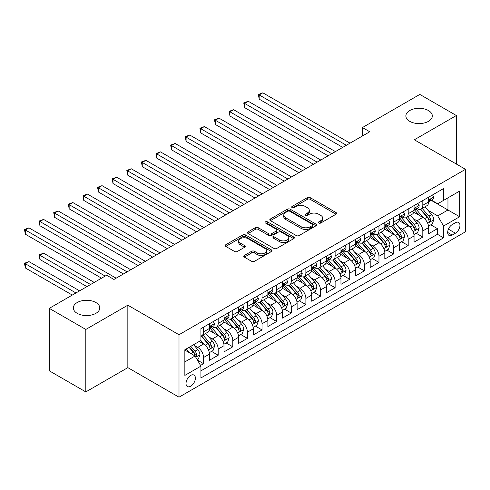 <?xml version="1.0" encoding="UTF-8"?>
<svg xmlns="http://www.w3.org/2000/svg" width="490" height="490" viewBox="0 0 490 490"><rect width="100%" height="100%" fill="white"/><g stroke="black" fill="none" stroke-linecap="round" stroke-linejoin="round"><path stroke-width="0.73" d="M318.782 223.017A1.421 0.821 0 0 0 320.791 223.017L336.036 214.216A2.027 1.17 0 0 0 336.63 213.389A2.027 1.17 0 0 0 336.036 212.562L310.213 197.648A2.027 1.17 0 0 0 307.34 197.648L292.095 206.449A1.421 0.821 0 0 0 291.685 207.031A1.421 0.821 0 0 0 292.095 207.613A1.421 0.821 0 0 0 294.104 207.613L296.076 206.474A6.493 3.749 0 0 1 305.264 206.474L307.414 207.717A6.493 3.749 0 0 1 309.319 210.363A6.493 3.749 0 0 1 307.414 213.015L305.442 214.155A1.421 0.821 0 0 0 305.025 214.736A1.421 0.821 0 0 0 305.442 215.312A1.421 0.821 0 0 0 307.451 215.312L309.423 214.179A6.493 3.749 0 0 1 318.604 214.179L320.76 215.416A6.493 3.749 0 0 1 322.659 218.068A6.493 3.749 0 0 1 320.76 220.721L318.782 221.86A1.421 0.821 0 0 0 318.371 222.442A1.421 0.821 0 0 0 318.782 223.017L318.782 221.86M95.905 302.532A13.23 7.638 0 0 0 81.487 300.878A13.23 7.638 0 0 0 73.322 307.934A13.23 7.638 0 0 0 77.193 313.337A13.23 7.638 0 0 0 91.612 314.99A13.23 7.638 0 0 0 99.782 307.934A13.23 7.638 0 0 0 95.905 302.532M428.444 110.544A13.23 7.638 0 0 0 414.026 108.884A13.23 7.638 0 0 0 405.861 115.946A13.23 7.638 0 0 0 409.738 121.342A13.23 7.638 0 0 0 424.156 123.002A13.23 7.638 0 0 0 432.321 115.946A13.23 7.638 0 0 0 428.444 110.544M190.696 386.206A6.615 3.822 120 0 0 195.02 380.381A6.615 3.822 120 0 0 194.003 375.077A6.615 3.822 120 0 0 190.696 375.407A6.615 3.822 120 0 0 186.378 381.232A6.615 3.822 120 0 0 187.388 386.537A6.615 3.822 120 0 0 190.696 386.206M244.357 255.468A2.027 1.17 0 0 0 243.763 256.301A2.027 1.17 0 0 0 244.357 257.127L251.603 261.311A2.027 1.17 0 0 0 254.469 261.311L271.399 251.535A2.027 1.17 0 0 0 271.993 250.709A2.027 1.17 0 0 0 271.399 249.876L245.576 234.967A2.027 1.17 0 0 0 242.703 234.967L225.774 244.743A2.027 1.17 0 0 0 225.18 245.57A2.027 1.17 0 0 0 225.774 246.397L234.526 251.45A2.027 1.17 0 0 0 237.399 251.45L244.645 247.266A2.027 1.17 0 0 0 245.239 246.439A2.027 1.17 0 0 0 244.645 245.613L240.302 243.107A5.427 3.136 0 0 1 238.716 240.89A5.427 3.136 0 0 1 242.066 237.993A5.427 3.136 0 0 1 247.977 238.673L264.98 248.491A5.427 3.136 0 0 1 266.572 250.709A5.427 3.136 0 0 1 263.222 253.6A5.427 3.136 0 0 1 257.305 252.92L254.469 251.284A2.027 1.17 0 0 0 251.603 251.284L244.357 255.468L244.357 257.127M127.841 305.19L85.817 329.452L49.276 308.357L49.276 370.808L85.817 391.902L127.841 367.641L179.003 397.182L179.003 334.731L127.841 305.19L127.841 367.641M456.362 164.046L456.362 115.524L414.338 139.785L465.5 169.32L179.003 334.731M456.362 115.524L419.82 94.423L362.447 127.547L362.447 135.987M49.276 308.357L106.649 275.233L113.956 279.453L369.76 131.767L362.447 127.547M296.223 235.549A2.027 1.17 0 0 0 299.09 235.549L316.026 225.774A2.027 1.17 0 0 0 316.62 224.947A2.027 1.17 0 0 0 316.026 224.114L290.196 209.206A2.027 1.17 0 0 0 287.33 209.206L270.394 218.981A2.027 1.17 0 0 0 269.8 219.808A2.027 1.17 0 0 0 270.394 220.635L296.223 235.549M266.015 223.324A1.421 0.821 0 0 1 267.454 223.526L267.454 221.841L293.712 236.995A2.027 1.17 0 0 1 294.306 237.828A2.027 1.17 0 0 1 293.712 238.655L276.783 248.43A2.027 1.17 0 0 1 273.91 248.43L248.087 233.516L248.087 231.862A2.027 1.17 0 0 0 247.493 232.689A2.027 1.17 0 0 0 248.087 233.516M248.087 231.862L255.333 227.679A2.027 1.17 0 0 1 258.199 227.679L268.673 233.724A2.027 1.17 0 0 0 271.546 233.724L276.354 230.949A2.027 1.17 0 0 0 276.948 230.122A2.027 1.17 0 0 0 276.354 229.296L265.445 222.999A1.421 0.821 0 0 1 265.029 222.417A1.421 0.821 0 0 1 265.911 221.664A1.421 0.821 0 0 1 267.454 221.841M200.526 365.43L203.558 363.678L197.495 360.175M194.046 345.266L197.715 347.385A8.269 4.771 60 0 1 203.558 357.516L209.408 354.141L209.408 360.297L218.179 355.238L211.527 351.397M208.66 336.832L212.329 338.951A8.269 4.771 60 0 1 218.179 349.076L224.022 345.701L224.022 351.863L232.793 346.798L226.141 342.957M223.281 328.392L226.95 330.511A8.269 4.771 60 0 1 232.793 340.636L238.642 337.261L238.642 343.423L247.413 338.357L240.762 334.517M237.895 319.952L241.564 322.071A8.269 4.771 60 0 1 247.413 332.196L253.257 328.821L253.257 334.982L262.028 329.917L255.376 326.077M252.509 311.511L256.184 313.631A8.269 4.771 60 0 1 262.028 323.761L267.877 320.38L267.877 326.542L276.648 321.483L269.996 317.643M267.13 303.071L270.799 305.19A8.269 4.771 60 0 1 276.648 315.321L282.491 311.946L282.491 318.102L291.262 313.043L284.61 309.202M281.744 294.637L285.419 296.75A8.269 4.771 60 0 1 291.262 306.881L297.112 303.506L297.112 309.668L305.882 304.602L299.231 300.762M296.364 286.197L300.033 288.316A8.269 4.771 60 0 1 305.882 298.441L311.726 295.066L311.726 301.228L320.497 296.162L313.845 292.322M310.979 277.757L314.654 279.876A8.269 4.771 60 0 1 320.497 290L326.346 286.625L326.346 292.787L335.117 287.722L328.465 283.882M325.599 269.316L329.268 271.436A8.269 4.771 60 0 1 335.117 281.56L340.96 278.185L340.96 284.347L349.731 279.282L343.08 275.447M340.213 260.876L343.888 262.995A8.269 4.771 60 0 1 349.731 273.126L355.581 269.745L355.581 275.907L364.352 270.848L357.7 267.007M354.834 252.436L358.502 254.555A8.269 4.771 60 0 1 364.352 264.686L370.195 261.311L370.195 267.466L378.966 262.407L372.314 258.567M369.448 244.002L373.117 246.121A8.269 4.771 60 0 1 378.966 256.246L384.815 252.871L384.815 259.032L393.586 253.967L386.935 250.127M384.068 235.561L387.737 237.681A8.269 4.771 60 0 1 393.586 247.805L399.43 244.43L399.43 250.592L408.201 245.527L401.549 241.686M398.682 227.121L402.351 229.24A8.269 4.771 60 0 1 408.201 239.365L414.05 235.99L414.05 242.152L422.815 237.087L422.815 230.931A8.269 4.771 -120 0 0 416.972 220.8L413.303 218.681M416.169 233.246L422.815 237.087M209.408 354.141A8.269 4.771 -120 0 0 203.558 344.011L199.173 341.481M224.022 345.701A8.269 4.771 -120 0 0 218.179 335.57L209.138 330.352M238.642 337.261A8.269 4.771 -120 0 0 232.793 327.136L223.752 321.918M253.257 328.821A8.269 4.771 -120 0 0 247.413 318.696L238.373 313.478M267.877 320.38A8.269 4.771 -120 0 0 262.028 310.256L252.987 305.037M282.491 311.946A8.269 4.771 -120 0 0 276.648 301.816L267.607 296.597M297.112 303.506A8.269 4.771 -120 0 0 291.262 293.375L282.222 288.157M311.726 295.066A8.269 4.771 -120 0 0 305.882 284.941L296.842 279.716M326.346 286.625A8.269 4.771 -120 0 0 320.497 276.501L311.456 271.282M340.96 278.185A8.269 4.771 -120 0 0 335.117 268.061L326.077 262.842M355.581 269.745A8.269 4.771 -120 0 0 349.731 259.62L340.691 254.402M370.195 261.311A8.269 4.771 -120 0 0 364.352 251.18L355.311 245.962M384.815 252.871A8.269 4.771 -120 0 0 378.966 242.74L369.926 237.521M399.43 244.43A8.269 4.771 -120 0 0 393.586 234.306L384.546 229.087M414.05 235.99A8.269 4.771 -120 0 0 408.201 225.865L399.16 220.647M455.412 222.742L452.197 224.598A6.407 3.7 120 0 0 448.013 230.245A6.407 3.7 120 0 0 448.993 235.378A6.407 3.7 120 0 0 452.197 235.065L455.412 233.209A6.407 3.7 120 0 0 459.602 227.562A6.407 3.7 120 0 0 458.616 222.423A6.407 3.7 120 0 0 455.412 222.742M179.003 397.182L465.5 231.77L465.5 169.32M184.853 361.902L195.081 355.997L200.931 366.122L200.931 377.937L443.573 237.846L443.573 226.031L437.729 215.906L427.917 210.241M200.931 366.122L184.853 375.407L184.853 349.75L200.931 340.47L200.931 328.655L443.573 188.564L443.573 200.379L459.651 191.094L459.651 216.752L443.573 226.031M212.256 326.75L212.329 326.793A8.269 4.771 60 0 0 216.464 327.204L222.313 323.829A8.269 4.771 -120 0 0 224.022 320.043L224.022 315.321M226.87 318.31L226.95 318.359A8.269 4.771 60 0 0 231.084 318.77L236.927 315.389A8.269 4.771 -120 0 0 238.642 311.603L238.642 306.881M241.49 309.876L241.564 309.919A8.269 4.771 60 0 0 245.698 310.329L251.548 306.954A8.269 4.771 -120 0 0 253.257 303.169L253.257 298.441M256.105 301.436L256.184 301.479A8.269 4.771 60 0 0 260.319 301.889L266.162 298.514A8.269 4.771 -120 0 0 267.877 294.729L267.877 290M270.725 292.996L270.799 293.038A8.269 4.771 60 0 0 274.933 293.449L280.782 290.074A8.269 4.771 -120 0 0 282.491 286.289L282.491 281.56M285.339 284.555L285.419 284.598A8.269 4.771 60 0 0 289.553 285.009L295.397 281.634A8.269 4.771 -120 0 0 297.112 277.848L297.112 273.126M299.96 276.115L300.033 276.164A8.269 4.771 60 0 0 304.168 276.568L310.017 273.193A8.269 4.771 -120 0 0 311.726 269.408L311.726 264.686M314.574 267.681L314.654 267.724A8.269 4.771 60 0 0 318.788 268.134L324.631 264.753A8.269 4.771 -120 0 0 326.346 260.968L326.346 256.246M329.194 259.241L329.268 259.284A8.269 4.771 60 0 0 333.402 259.694L339.252 256.319A8.269 4.771 -120 0 0 340.96 252.534L340.96 247.805M343.809 250.8L343.888 250.843A8.269 4.771 60 0 0 348.023 251.254L353.866 247.879A8.269 4.771 -120 0 0 355.581 244.094L355.581 239.365M358.423 242.36L358.502 242.403A8.269 4.771 60 0 0 362.637 242.813L368.486 239.439A8.269 4.771 -120 0 0 370.195 235.653L370.195 230.925M373.043 233.92L373.117 233.963A8.269 4.771 60 0 0 377.251 234.373L383.1 230.998A8.269 4.771 -120 0 0 384.815 227.213L384.815 222.491M387.657 225.48L387.737 225.529A8.269 4.771 60 0 0 391.871 225.939L397.721 222.558A8.269 4.771 -120 0 0 399.43 218.773L399.43 214.05M402.278 217.046L402.351 217.088A8.269 4.771 60 0 0 406.486 217.499L412.335 214.124A8.269 4.771 -120 0 0 414.05 210.339L414.05 205.61M200.931 370.85L437.435 234.306L437.435 228.652L428.664 233.712L428.664 227.55A8.269 4.771 -120 0 0 422.815 217.425L413.781 212.207M416.892 208.605L416.972 208.648A8.269 4.771 -120 0 0 421.106 209.059A8.269 4.771 -120 0 0 422.815 205.273L422.815 200.545M421.106 209.059L426.949 205.684A8.269 4.771 -120 0 0 428.664 201.898L428.664 197.17M203.558 327.136L203.558 331.859A8.269 4.771 60 0 1 201.849 335.644A8.269 4.771 60 0 1 200.931 335.981M201.849 335.644L207.693 332.269A8.269 4.771 -120 0 0 209.408 328.484L209.408 323.755M218.179 318.696L218.179 323.418A8.269 4.771 60 0 1 216.464 327.204M232.793 310.256L232.793 314.984A8.269 4.771 60 0 1 231.084 318.77M247.413 301.816L247.413 306.544A8.269 4.771 60 0 1 245.698 310.329M262.028 293.375L262.028 298.104A8.269 4.771 60 0 1 260.319 301.889M276.648 284.935L276.648 289.664A8.269 4.771 60 0 1 274.933 293.449M291.262 276.501L291.262 281.223A8.269 4.771 60 0 1 289.553 285.009M305.882 268.061L305.882 272.783A8.269 4.771 60 0 1 304.168 276.568M320.497 259.62L320.497 264.349A8.269 4.771 60 0 1 318.788 268.134M335.117 251.18L335.117 255.909A8.269 4.771 60 0 1 333.402 259.694M349.731 242.74L349.731 247.468A8.269 4.771 60 0 1 348.023 251.254M364.352 234.306L364.352 239.028A8.269 4.771 60 0 1 362.637 242.813M378.966 225.865L378.966 230.588A8.269 4.771 60 0 1 377.251 234.373M393.586 217.425L393.586 222.154A8.269 4.771 60 0 1 391.871 225.939M408.201 208.985L408.201 213.714A8.269 4.771 60 0 1 406.486 217.499M408.201 239.365L408.201 245.527M393.586 247.805L393.586 253.967M378.966 256.246L378.966 262.407M364.352 264.686L364.352 270.848M349.731 273.126L349.731 279.282M335.117 281.56L335.117 287.722M320.497 290L320.497 296.162M305.882 298.441L305.882 304.602M291.262 306.881L291.262 313.043M276.648 315.321L276.648 321.483M262.028 323.761L262.028 329.917M247.413 332.196L247.413 338.357M232.793 340.636L232.793 346.798M218.179 349.076L218.179 355.238M203.558 357.516L203.558 363.678M195.081 355.997L184.853 350.087M437.729 215.906L447.958 209.996L447.958 197.844L459.651 191.094M431.218 200.337L459.651 216.752M431.512 200.165L437.729 203.754L443.573 200.379M85.817 329.452L85.817 391.902M430.784 224.812L437.435 228.652M437.435 234.306L443.573 237.846M319.351 223.22L320.76 222.411A6.493 3.749 0 0 0 322.659 219.759L322.659 218.068M309.319 210.363L309.319 212.054A6.493 3.749 0 0 1 307.414 214.706L306.011 215.514M336.011 214.234L310.213 199.338A2.027 1.17 0 0 0 307.34 199.338L292.665 207.809M315.995 225.786L290.196 210.896A2.027 1.17 0 0 0 287.33 210.896L270.425 220.653M312.436 225.523A1.421 0.821 0 0 0 312.853 224.947A1.421 0.821 0 0 0 312.436 224.365L289.768 211.276A1.421 0.821 0 0 0 287.759 211.276L285.676 212.476A6.493 3.749 0 0 0 283.777 215.128A6.493 3.749 0 0 0 285.676 217.781L301.172 226.723A6.493 3.749 0 0 0 310.354 226.723L312.436 225.523L312.436 227.213A1.421 0.821 0 0 0 312.853 226.631L312.853 224.947M283.777 215.128L283.777 216.819A6.493 3.749 0 0 0 285.676 219.465L285.676 217.781M312.436 227.213L310.354 228.414A6.493 3.749 0 0 1 301.172 228.414L285.676 219.465M248.112 233.534L255.333 229.369L255.333 227.679M276.948 230.122L276.948 231.813A2.027 1.17 0 0 1 276.354 232.64L271.546 235.414A2.027 1.17 0 0 1 268.673 235.414L258.199 229.369A2.027 1.17 0 0 0 255.333 229.369M267.454 223.526L293.688 238.667M279.545 240.002A5.427 3.136 0 0 0 285.462 240.682A5.427 3.136 0 0 0 288.812 237.785A5.427 3.136 0 0 0 287.22 235.568L281.229 232.113A2.027 1.17 0 0 0 278.363 232.113L273.555 234.888A2.027 1.17 0 0 0 272.961 235.715A2.027 1.17 0 0 0 273.555 236.541L279.545 240.002L279.545 241.686A5.427 3.136 0 0 0 285.462 242.366A5.427 3.136 0 0 0 288.812 239.475L288.812 237.785M272.961 235.715L272.961 237.399A2.027 1.17 0 0 0 273.555 238.232L273.555 236.541M279.545 241.686L273.555 238.232M266.572 250.709L266.572 252.393A5.427 3.136 0 0 1 263.222 255.29A5.427 3.136 0 0 1 257.305 254.61L254.469 252.975A2.027 1.17 0 0 0 251.603 252.975L244.381 257.14M238.716 240.89L238.716 242.581A5.427 3.136 0 0 0 240.302 244.792L240.302 243.107M244.614 247.285L240.302 244.792M271.374 251.554L245.576 236.658A2.027 1.17 0 0 0 242.703 236.658L225.804 246.415M428.542 226.104L432.321 223.924L433.779 219.704A5.476 3.161 -120 0 0 431.647 214.559L424.971 206.829M423.63 217.958L415.998 209.12M419.287 215.386L414.859 210.259A13.126 7.577 -120 0 0 414.448 209.8M259.179 132.906L313.484 164.26L229.945 116.026L229.945 111.812L233.601 109.699L320.791 160.04M420.359 209.353L427.115 217.174A5.476 3.161 60 0 1 429.069 220.947L429.467 221.596L430.208 221.492L430.82 219.936A5.476 3.161 -120 0 0 428.873 216.164L422.19 208.434M420.757 209.23L428.015 217.633A2.793 1.611 60 0 1 428.719 218.724L430.82 219.936M432.535 194.934L433.779 197.084A5.476 3.161 60 0 1 432.646 199.51L429.871 201.114A5.476 3.161 -120 0 0 430.82 199.853L430.71 199.363M346.369 145.273L259.179 94.931L262.836 92.818L350.025 143.16M428.848 201.372L428.873 201.372A5.476 3.161 -120 0 0 429.871 201.114M430.116 199.442L430.82 199.853C430.477 199.026 429.895 199.363 429.069 200.863A5.476 3.161 60 0 1 428.664 201.641M342.718 147.38L259.179 99.151L259.179 94.931L258.377 94.466L262.836 92.818M259.179 99.151L258.377 94.466M413.928 234.545L417.701 232.364L419.164 228.144A5.476 3.161 -120 0 0 417.027 222.999L410.351 215.269M409.015 226.398L401.377 217.56M404.666 223.826L400.238 218.699A13.126 7.577 -120 0 0 399.834 218.24M244.559 141.347L298.863 172.701L215.324 124.466L215.324 120.246L218.981 118.139L306.17 168.48M405.745 217.793L412.5 225.614A5.476 3.161 60 0 1 414.454 229.387L414.852 230.037L415.587 229.933L416.206 228.377A5.476 3.161 -120 0 0 414.252 224.604L407.576 216.868M406.143 217.664L413.401 226.068A2.793 1.611 60 0 1 414.105 227.164L416.206 228.377M399.307 242.985L403.086 240.804L404.544 236.584A5.476 3.161 -120 0 0 402.413 231.439L395.736 223.703M394.395 234.839L386.763 226M390.052 232.266L385.624 227.133A13.126 7.577 -120 0 0 385.214 226.68M229.945 149.787L284.249 181.135L200.71 132.906L200.71 128.686L204.367 126.579L291.556 176.915M391.124 226.233L397.88 234.055A5.476 3.161 60 0 1 399.834 237.828L400.232 238.477L400.973 238.373L401.586 236.817A5.476 3.161 -120 0 0 399.638 233.044L392.955 225.308M391.522 226.104L398.78 234.508A2.793 1.611 60 0 1 399.485 235.598L401.586 236.817M384.693 251.419L388.466 249.239L389.93 245.018A5.476 3.161 -120 0 0 387.798 239.88L381.116 232.144M379.781 243.279L372.143 234.441M375.438 240.706L371.004 235.574A13.126 7.577 -120 0 0 370.599 235.12M215.324 158.227L269.629 189.575L186.09 141.347L186.09 137.126L189.746 135.02L276.936 185.355M376.51 234.673L383.266 242.495A5.476 3.161 60 0 1 385.22 246.268L385.618 246.917L386.359 246.813L386.971 245.257A5.476 3.161 -120 0 0 385.018 241.478L378.341 233.748M376.908 234.545L384.166 242.948A2.793 1.611 60 0 1 384.871 244.038L386.971 245.257M370.073 259.859L373.852 257.679L375.309 253.459A5.476 3.161 -120 0 0 373.178 248.314L366.502 240.584M365.16 251.719L357.529 242.881M360.818 249.141L356.389 244.014A13.126 7.577 -120 0 0 355.979 243.555M200.71 166.661L255.014 198.015L171.476 149.787L171.476 145.567L175.132 143.454L262.322 193.795M361.89 243.114L368.645 250.935A5.476 3.161 60 0 1 370.599 254.708L370.997 255.357L371.738 255.253L372.357 253.691A5.476 3.161 -120 0 0 370.403 249.918L363.721 242.189M362.288 242.985L369.546 251.388A2.793 1.611 60 0 1 370.25 252.479L372.357 253.691M417.921 203.375L419.164 205.524A5.476 3.161 60 0 1 418.031 207.95L415.251 209.555A5.476 3.161 -120 0 0 416.206 208.293L416.09 207.803M331.755 153.707L244.559 103.372L248.216 101.258L335.405 151.6M414.228 209.812L414.252 209.812A5.476 3.161 -120 0 0 415.251 209.555M415.496 207.882L416.206 208.293C415.863 207.466 415.275 207.803 414.454 209.304A5.476 3.161 60 0 1 414.05 210.081M328.098 155.82L244.559 107.592L244.559 103.372L243.757 102.906L248.216 101.258M244.559 107.592L243.757 102.906M403.307 211.815L404.544 213.965A5.476 3.161 60 0 1 403.411 216.39L400.636 217.989A5.476 3.161 -120 0 0 401.586 216.727L401.475 216.243M317.134 162.147L229.142 111.346L233.601 109.699M399.613 218.246L399.638 218.246A5.476 3.161 -120 0 0 400.636 217.989M400.881 216.323L401.586 216.727C401.243 215.906 400.661 216.243 399.834 217.744A5.476 3.161 60 0 1 399.43 218.522M229.945 116.026L229.142 111.346M388.686 220.249L389.93 222.405A5.476 3.161 60 0 1 388.797 224.824L386.016 226.429A5.476 3.161 -120 0 0 386.971 225.167L386.855 224.683M302.52 170.587L214.522 119.787L218.981 118.139M384.999 226.686L385.018 226.686A5.476 3.161 -120 0 0 386.016 226.429M386.267 224.763L386.971 225.167C386.628 224.346 386.04 224.683 385.22 226.184A5.476 3.161 60 0 1 384.815 226.962M215.324 124.466L214.522 119.787M374.072 228.689L375.309 230.845A5.476 3.161 60 0 1 374.176 233.264L371.402 234.869A5.476 3.161 -120 0 0 372.357 233.608L372.241 233.124M287.9 179.028L199.908 128.221L204.367 126.579M370.379 235.127L370.403 235.127A5.476 3.161 -120 0 0 371.402 234.869M371.647 233.197L372.357 233.608C372.008 232.781 371.426 233.118 370.599 234.618A5.476 3.161 60 0 1 370.195 235.402M200.71 132.906L199.908 128.221M355.458 268.3L359.231 266.119L360.695 261.899A5.476 3.161 -120 0 0 358.564 256.754L351.881 249.024M350.546 260.153L342.914 251.315M346.203 257.581L341.769 252.454A13.126 7.577 -120 0 0 341.365 251.995M186.09 175.102L240.394 206.455L156.861 158.227L156.861 154.007L160.512 151.894L247.701 202.235M347.275 251.548L354.031 259.369A5.476 3.161 60 0 1 355.985 263.148L356.383 263.798L357.124 263.694L357.737 262.132A5.476 3.161 -120 0 0 355.783 258.359L349.107 250.629M347.673 251.425L354.932 259.829A2.793 1.611 60 0 1 355.636 260.919L357.737 262.132M359.452 237.129L360.695 239.279A5.476 3.161 60 0 1 359.562 241.705L356.781 243.31A5.476 3.161 -120 0 0 357.737 242.048L357.62 241.564M273.285 187.468L185.287 136.661L189.746 135.02M355.765 243.567L355.783 243.567A5.476 3.161 -120 0 0 356.781 243.31M357.032 241.637L357.737 242.048C357.394 241.221 356.806 241.558 355.985 243.058A5.476 3.161 60 0 1 355.581 243.842M186.09 141.347L185.287 136.661M340.838 276.74L344.617 274.559L346.075 270.339A5.476 3.161 -120 0 0 343.943 265.194L337.267 257.464M335.926 268.594L328.294 259.755M331.583 266.021L327.155 260.894A13.126 7.577 -120 0 0 326.744 260.435M171.476 183.542L225.78 214.896L142.241 166.661L142.241 162.441L145.898 160.334L233.087 210.675M332.655 259.988L339.411 267.81A5.476 3.161 60 0 1 341.365 271.582L341.763 272.232L342.504 272.128L343.123 270.572A5.476 3.161 -120 0 0 341.169 266.799L334.486 259.063M333.053 259.859L340.311 268.269A2.793 1.611 60 0 1 341.016 269.359L343.123 270.572M344.838 245.57L346.075 247.72A5.476 3.161 60 0 1 344.942 250.145L342.167 251.75A5.476 3.161 -120 0 0 343.123 250.488L343.006 249.998M258.665 195.902L170.673 145.101L175.132 143.454M341.144 252.007L341.169 252.007A5.476 3.161 -120 0 0 342.167 251.75M342.412 250.078L343.123 250.488C342.773 249.661 342.192 249.998 341.365 251.499A5.476 3.161 60 0 1 340.96 252.277M171.476 149.787L170.673 145.101M326.224 285.18L329.997 283L331.461 278.779A5.476 3.161 -120 0 0 329.329 273.634L322.647 265.899M321.311 277.034L313.68 268.195M316.969 274.461L312.534 269.329A13.126 7.577 -120 0 0 312.13 268.875M156.861 191.982L211.159 223.33L127.627 175.102L127.627 170.881L131.277 168.774L218.473 219.11M318.041 268.428L324.796 276.25A5.476 3.161 60 0 1 326.75 280.023L327.149 280.672L327.89 280.568L328.502 279.012A5.476 3.161 -120 0 0 326.548 275.239L319.872 267.503M318.439 268.3L325.697 276.703A2.793 1.611 60 0 1 326.401 277.799L328.502 279.012M330.217 254.01L331.461 256.16A5.476 3.161 60 0 1 330.327 258.585L327.547 260.19A5.476 3.161 -120 0 0 328.502 258.928L328.386 258.438M244.051 204.342L156.053 153.542L160.512 151.894M326.53 260.441L326.548 260.441A5.476 3.161 -120 0 0 327.547 260.19M327.798 258.518L328.502 258.928C328.159 258.101 327.571 258.438 326.75 259.939A5.476 3.161 60 0 1 326.346 260.717M156.861 158.227L156.053 153.542M311.603 293.62L315.382 291.434L316.84 287.214A5.476 3.161 -120 0 0 314.709 282.075L308.032 274.339M306.691 285.474L299.059 276.636M302.348 282.901L297.92 277.769A13.126 7.577 -120 0 0 297.51 277.316M142.241 200.422L196.545 231.77L113.006 183.542L113.006 179.322L116.663 177.215L203.852 227.55M303.42 276.868L310.176 284.69A5.476 3.161 60 0 1 312.13 288.463L312.528 289.112L313.269 289.008L313.888 287.452A5.476 3.161 -120 0 0 311.934 283.679L305.252 275.944M303.818 276.74L311.077 285.143A2.793 1.611 60 0 1 311.781 286.233L313.888 287.452M315.603 262.45L316.84 264.6A5.476 3.161 60 0 1 315.707 267.026L312.932 268.624A5.476 3.161 -120 0 0 313.888 267.362L313.772 266.879M229.43 212.782L141.439 161.982L145.898 160.334M311.91 268.881L311.934 268.881A5.476 3.161 -120 0 0 312.932 268.624M313.177 266.958L313.888 267.362C313.539 266.542 312.957 266.879 312.13 268.379A5.476 3.161 60 0 1 311.726 269.157M142.241 166.661L141.439 161.982M300.983 270.884L302.226 273.04A5.476 3.161 60 0 1 301.093 275.46L298.312 277.064A5.476 3.161 -120 0 0 299.268 275.803L299.151 275.319M214.816 221.223L126.818 170.416L131.277 168.774M297.295 277.322L297.314 277.322A5.476 3.161 -120 0 0 298.312 277.064M298.563 275.398L299.268 275.803C298.925 274.976 298.337 275.319 297.516 276.819A5.476 3.161 60 0 1 297.112 277.597M127.627 175.102L126.818 170.416M286.368 279.325L287.606 281.481A5.476 3.161 60 0 1 286.472 283.9L283.698 285.505A5.476 3.161 -120 0 0 284.653 284.243L284.537 283.759M200.196 229.663L112.204 178.856L116.663 177.215M282.675 285.762L282.699 285.762A5.476 3.161 -120 0 0 283.698 285.505M283.943 283.832L284.653 284.243C284.304 283.416 283.722 283.753 282.895 285.254A5.476 3.161 60 0 1 282.491 286.038M113.006 183.542L112.204 178.856M271.748 287.765L272.991 289.915A5.476 3.161 60 0 1 271.858 292.34L269.077 293.945A5.476 3.161 -120 0 0 270.033 292.683L269.917 292.193M185.581 238.103L98.392 187.762L102.043 185.649L189.238 235.99M268.061 294.202L268.079 294.202A5.476 3.161 -120 0 0 269.077 293.945M269.329 292.273L270.033 292.683C269.69 291.856 269.102 292.193 268.281 293.694A5.476 3.161 60 0 1 267.877 294.472M127.627 208.863L181.925 240.21L98.392 191.982L98.392 187.762L97.584 187.296L102.043 185.649M98.392 191.982L97.584 187.296M257.134 296.205L258.377 298.355A5.476 3.161 60 0 1 257.238 300.78L254.463 302.385A5.476 3.161 -120 0 0 255.419 301.123L255.302 300.633M170.961 246.537L83.772 196.202L87.428 194.089L174.618 244.43M253.44 302.642L253.465 302.642A5.476 3.161 -120 0 0 254.463 302.385M254.708 300.713L255.419 301.123C255.07 300.296 254.488 300.633 253.661 302.134A5.476 3.161 60 0 1 253.257 302.912M113.006 217.297L167.311 248.65L83.772 200.422L83.772 196.202L82.969 195.737L87.428 194.089M83.772 200.422L82.969 195.737M242.513 304.645L243.757 306.795A5.476 3.161 60 0 1 242.624 309.221L239.843 310.819A5.476 3.161 -120 0 0 240.798 309.558L240.682 309.074M156.347 254.978L69.157 204.642L72.808 202.529L160.003 252.871M238.826 311.077L238.844 311.077A5.476 3.161 -120 0 0 239.843 310.819M240.094 309.153L240.798 309.558C240.455 308.737 239.873 309.074 239.047 310.574A5.476 3.161 60 0 1 238.642 311.352M98.392 225.737L152.69 257.091L69.157 208.856L69.157 204.642L68.349 204.177L72.808 202.529M69.157 208.856L68.349 204.177M227.899 313.079L229.142 315.235A5.476 3.161 60 0 1 228.003 317.661L225.229 319.26A5.476 3.161 -120 0 0 226.184 317.998L226.068 317.514M141.733 263.418L54.537 213.077L58.194 210.97L145.383 261.311M224.206 319.517L224.23 319.517A5.476 3.161 -120 0 0 225.229 319.26M225.474 317.594L226.184 317.998C225.835 317.177 225.253 317.514 224.426 319.015A5.476 3.161 60 0 1 224.022 319.792M83.772 234.177L138.076 265.531L54.537 217.297L54.537 213.077L53.735 212.617L58.194 210.97M54.537 217.297L53.735 212.617M213.279 321.52L214.522 323.676A5.476 3.161 60 0 1 213.389 326.095L210.614 327.7A5.476 3.161 -120 0 0 211.564 326.438L211.447 325.954M127.112 271.858L39.923 221.517L43.573 219.41L130.769 269.745M209.591 327.957L209.61 327.957A5.476 3.161 -120 0 0 210.614 327.7M210.859 326.028L211.564 326.438C211.221 325.611 210.639 325.948 209.812 327.449A5.476 3.161 60 0 1 209.408 328.233M69.157 242.617L123.456 273.965L39.923 225.737L39.923 221.517L39.114 221.051L43.573 219.41M39.923 225.737L39.114 221.051M105.185 276.078L25.302 229.957L28.959 227.85L116.148 278.185M54.537 251.058L101.534 278.185L25.302 234.177L25.302 229.957L24.5 229.492L28.959 227.85M25.302 234.177L24.5 229.492M296.989 302.054L300.762 299.874L302.226 295.654A5.476 3.161 -120 0 0 300.094 290.515L293.412 282.779M292.077 293.914L284.445 285.076M287.734 291.336L283.3 286.209A13.126 7.577 -120 0 0 282.895 285.75M288.806 285.309L295.562 293.13A5.476 3.161 60 0 1 297.516 296.903L297.914 297.553L298.655 297.448L299.268 295.887A5.476 3.161 -120 0 0 297.314 292.114L290.637 284.384M289.204 285.18L296.462 293.584A2.793 1.611 60 0 1 297.167 294.674L299.268 295.887M282.369 310.495L286.148 308.314L287.606 304.094A5.476 3.161 -120 0 0 285.474 298.949L278.798 291.219M277.456 302.348L269.825 293.516M273.114 299.776L268.685 294.649A13.126 7.577 -120 0 0 268.275 294.19M274.192 293.749L280.942 301.571A5.476 3.161 60 0 1 282.895 305.344L283.293 305.993L284.035 305.889L284.653 304.327A5.476 3.161 -120 0 0 282.699 300.554L276.017 292.824M274.584 293.62L281.842 302.024A2.793 1.611 60 0 1 282.546 303.114L284.653 304.327M267.754 318.935L271.527 316.754L272.991 312.534A5.476 3.161 -120 0 0 270.86 307.389L264.177 299.66M262.842 310.789L255.21 301.95M258.5 308.216L254.065 303.089A13.126 7.577 -120 0 0 253.661 302.63M259.571 302.183L266.327 310.005A5.476 3.161 60 0 1 268.281 313.778L268.679 314.427L269.42 314.323L270.033 312.767A5.476 3.161 -120 0 0 268.079 308.994L261.403 301.264M259.97 302.061L267.228 310.464A2.793 1.611 60 0 1 267.932 311.554L270.033 312.767M253.134 327.375L256.913 325.195L258.377 320.974A5.476 3.161 -120 0 0 256.239 315.829L249.563 308.1M248.222 319.229L240.59 310.391M243.879 316.656L239.451 311.53A13.126 7.577 -120 0 0 239.04 311.07M244.957 310.623L251.707 318.445A5.476 3.161 60 0 1 253.661 322.218L254.059 322.867L254.8 322.763L255.419 321.207A5.476 3.161 -120 0 0 253.465 317.434L246.782 309.698M245.349 310.495L252.607 318.898A2.793 1.611 60 0 1 253.312 319.995L255.419 321.207M238.52 335.815L242.299 333.635L243.757 329.415A5.476 3.161 -120 0 0 241.625 324.27L234.943 316.534M233.608 327.669L225.976 318.831M229.265 325.097L224.83 319.964A13.126 7.577 -120 0 0 224.426 319.511M230.337 319.063L237.093 326.885A5.476 3.161 60 0 1 239.047 330.658L239.445 331.307L240.186 331.203L240.798 329.648A5.476 3.161 -120 0 0 238.844 325.875L232.168 318.139M230.735 318.935L237.993 327.338A2.793 1.611 60 0 1 238.697 328.429L240.798 329.648M223.899 344.25L227.679 342.069L229.142 337.849A5.476 3.161 -120 0 0 227.005 332.71L220.329 324.974M218.987 336.109L211.355 327.271M214.645 333.537L210.216 328.404A13.126 7.577 -120 0 0 209.812 327.951M215.722 327.504L222.472 335.325A5.476 3.161 60 0 1 224.426 339.098L224.824 339.748L225.565 339.644L226.184 338.088A5.476 3.161 -120 0 0 224.23 334.309L217.548 326.579M216.114 327.375L223.379 335.779A2.793 1.611 60 0 1 224.077 336.869L226.184 338.088M209.285 352.69L213.064 350.509L214.522 346.289A5.476 3.161 -120 0 0 212.391 341.144L205.708 333.414M204.373 344.55L200.875 340.501M200.03 341.971L199.461 341.316M94.221 282.405L43.573 253.165L39.923 255.278L39.923 259.492L86.914 286.625M201.102 335.944L207.858 343.766A5.476 3.161 60 0 1 209.812 347.539L210.21 348.188L210.951 348.084L211.564 346.522A5.476 3.161 -120 0 0 209.61 342.749L202.934 335.019M201.5 335.815L208.758 344.219A2.793 1.611 60 0 1 209.463 345.309L211.564 346.522M39.923 259.492L39.114 254.812L90.57 284.519M39.114 254.812L43.573 253.165M197.201 359.666L198.444 358.95L199.908 354.729A5.476 3.161 -120 0 0 197.77 349.584L193.568 344.715M189.642 352.855L186.261 348.935M185.41 350.411L184.853 349.762M79.607 290.846L28.959 261.605L25.302 263.712L25.302 267.932L72.3 295.066M189.036 347.337L193.244 352.2A5.476 3.161 60 0 1 195.192 355.979L195.59 356.628L196.331 356.524L196.949 354.962A5.476 3.161 -120 0 0 194.996 351.189L190.788 346.32M189.373 347.141L194.144 352.659A2.793 1.611 60 0 1 194.842 353.749L196.949 354.962M25.302 267.932L24.5 263.252L75.95 292.953M24.5 263.252L28.959 261.605M197.715 347.385L203.558 344.011M212.329 338.951L218.179 335.57M226.95 330.511L232.793 327.136M241.564 322.071L247.413 318.696M256.184 313.631L262.028 310.256M270.799 305.19L276.648 301.816M285.419 296.75L291.262 293.375M300.033 288.316L305.882 284.941M314.654 279.876L320.497 276.501M329.268 271.436L335.117 268.061M343.888 262.995L349.731 259.62M358.502 254.555L364.352 251.18M373.117 246.121L378.966 242.74M387.737 237.681L393.586 234.306M402.351 229.24L408.201 225.865M416.972 220.8L422.815 217.425M422.815 205.273L428.664 201.898M203.558 331.859L209.408 328.484M218.179 323.418L224.022 320.043M232.793 314.984L238.642 311.603M247.413 306.544L253.257 303.169M262.028 298.104L267.877 294.729M276.648 289.664L282.491 286.289M291.262 281.223L297.112 277.848M305.882 272.783L311.726 269.408M320.497 264.349L326.346 260.968M335.117 255.909L340.96 252.534M349.731 247.468L355.581 244.094M364.352 239.028L370.195 235.653M378.966 230.588L384.815 227.213M393.586 222.154L399.43 218.773M408.201 213.714L414.05 210.339M422.815 230.931L428.664 227.55M448.405 229.161L455.412 233.209M447.664 232.45L452.197 235.065M320.76 222.411L320.76 220.721M305.442 215.312L305.442 214.155M307.414 214.706L307.414 213.015M292.095 207.613L292.095 206.449M307.34 199.338L307.34 197.648M310.213 199.338L310.213 197.648M336.036 214.216L336.036 212.562M270.394 220.635L270.394 218.981M287.33 210.896L287.33 209.206M290.196 210.896L290.196 209.206M316.026 225.774L316.026 224.114M301.172 228.414L301.172 226.723M310.354 228.414L310.354 226.723M258.199 229.369L258.199 227.679M268.673 235.414L268.673 233.724M271.546 235.414L271.546 233.724M276.354 232.64L276.354 230.949M293.712 238.655L293.712 236.995M251.603 252.975L251.603 251.284M254.469 252.975L254.469 251.284M257.305 254.61L257.305 252.92M244.645 247.266L244.645 245.613M225.774 246.397L225.774 244.743M242.703 236.658L242.703 234.967M245.576 236.658L245.576 234.967M271.399 251.535L271.399 249.876M427.709 223.293L433.742 219.808M428.873 216.164L431.647 214.559M424.505 218.687L427.115 217.174M433.742 197.023L428.664 199.957M413.088 231.733L419.128 228.248M414.252 224.604L417.027 222.999M409.885 227.121L412.5 225.614M398.474 240.174L404.507 236.688M399.638 233.044L402.413 231.439M395.271 235.561L397.88 234.055M383.854 248.614L389.893 245.129M385.018 241.478L387.798 239.88M380.65 244.002L383.266 242.495M369.24 257.054L375.273 253.563M370.403 249.918L373.178 248.314M366.036 252.442L368.645 250.935M419.128 205.463L414.05 208.397M404.507 213.903L399.43 216.831M389.893 222.344L384.815 225.271M375.273 230.778L370.195 233.712M354.619 265.488L360.658 262.003M355.783 258.359L358.564 256.754M351.416 260.882L354.031 259.369M360.658 239.218L355.581 242.152M340.005 273.928L346.044 270.443M341.169 266.799L343.943 265.194M336.802 269.316L339.411 267.81M346.044 247.658L340.96 250.592M325.385 282.369L331.424 278.884M326.548 275.239L329.329 273.634M322.181 277.757L324.796 276.25M331.424 256.099L326.346 259.032M310.77 290.809L316.81 287.324M311.934 283.679L314.709 282.075M307.567 286.197L310.176 284.69M316.81 264.539L311.726 267.466M302.189 272.973L297.112 275.907M287.575 281.413L282.491 284.347M272.954 289.853L267.877 292.787M258.34 298.294L253.257 301.228M243.72 306.734L238.642 309.668M229.106 315.174L224.022 318.102M214.485 323.608L209.408 326.542M296.15 299.249L302.189 295.764M297.314 292.114L300.094 290.515M292.947 294.637L295.562 293.13M281.536 307.689L287.575 304.198M282.699 300.554L285.474 298.949M278.332 303.077L280.942 301.571M266.915 316.124L272.954 312.638M268.079 308.994L270.86 307.389M263.712 311.518L266.327 310.005M252.301 324.564L258.34 321.079M253.465 317.434L256.239 315.829M249.098 319.952L251.707 318.445M237.681 333.004L243.72 329.519M238.844 325.875L241.625 324.27M234.477 328.392L237.093 326.885M223.066 341.444L229.106 337.959M224.23 334.309L227.005 332.71M219.863 336.832L222.472 335.325M208.446 349.885L214.485 346.399M209.61 342.749L212.391 341.144M205.243 345.272L207.858 343.766M195.78 357.198L199.871 354.834M194.996 351.189L197.77 349.584M190.873 353.566L193.244 352.2"/></g></svg>
